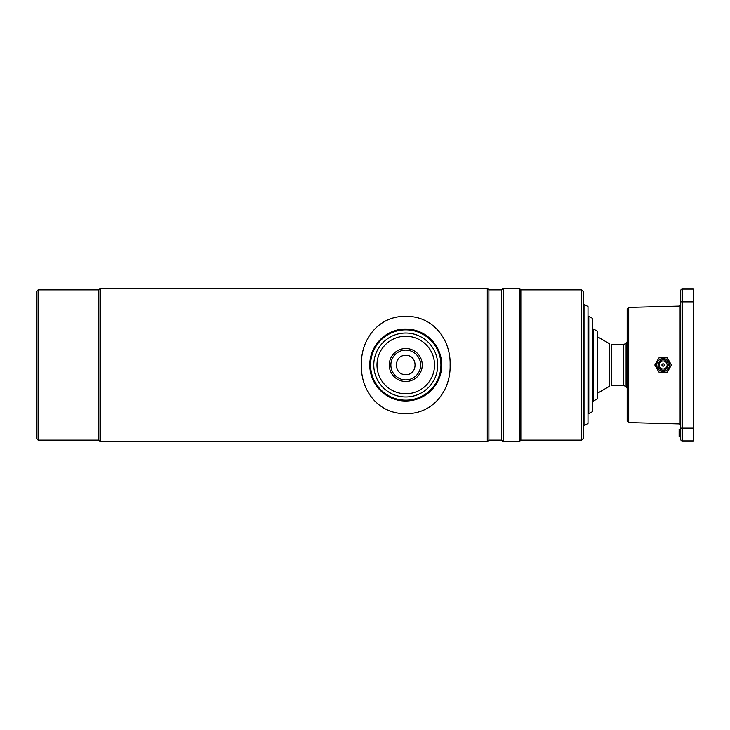 <?xml version="1.0" encoding="UTF-8"?>
<svg xmlns="http://www.w3.org/2000/svg" width="730" height="730" viewBox="0 0 730 730"><rect width="100%" height="100%" fill="white"/><g stroke="black" fill="none" stroke-linecap="round" stroke-linejoin="round"><path stroke-width="1.09" d="M100.439 441.732L98.842 440.135L38.097 440.135L38.097 289.865L98.842 289.865L100.439 288.268L487.284 288.268L487.284 441.732L100.439 441.732L100.439 288.268M38.097 440.135L36.5 438.529L36.5 291.471L38.097 289.865M487.284 288.268L488.89 289.865L488.89 440.135L487.284 441.732M488.89 289.865L501.674 289.865L503.271 288.268L503.271 441.732L501.674 440.135L488.89 440.135M581.6 440.135L581.6 289.865L583.197 291.471L583.197 438.529L581.6 440.135L520.855 440.135L519.258 441.732L503.271 441.732M581.6 289.865L520.855 289.865L519.258 288.268L503.271 288.268M520.855 440.135L520.855 289.865M519.258 441.732L519.258 288.268M501.674 289.865L501.674 440.135M405.761 355.41C418.135 354.816 418.144 375.174 405.77 374.59C393.406 375.193 393.37 354.826 405.761 355.41M98.842 440.135L98.842 289.865M405.761 381.489A16.489 16.489 0 0 1 389.273 365A16.489 16.489 0 0 1 405.761 348.511A16.489 16.489 0 0 1 422.25 365A16.489 16.489 0 0 1 405.761 381.489M405.761 350.108A14.892 14.892 0 0 0 390.869 365A14.892 14.892 0 0 0 405.761 379.892A14.892 14.892 0 0 0 420.653 365A14.892 14.892 0 0 0 405.761 350.108M405.761 393.771A28.771 28.771 0 0 0 434.532 365A28.771 28.771 0 0 0 405.761 336.229A28.771 28.771 0 0 0 376.99 365A28.771 28.771 0 0 0 405.761 393.771M405.761 396.974A31.974 31.974 0 0 0 437.735 365A31.974 31.974 0 0 0 405.761 333.026A31.974 31.974 0 0 0 373.796 365A31.974 31.974 0 0 0 405.761 396.974M405.761 329.832A35.168 35.168 0 0 0 370.594 365A35.168 35.168 0 0 0 405.761 400.168A35.168 35.168 0 0 0 440.929 365A35.168 35.168 0 0 0 405.761 329.832M405.761 400.971A35.971 35.971 0 0 0 441.732 365A35.971 35.971 0 0 0 405.761 329.029A35.971 35.971 0 0 0 369.8 365A35.971 35.971 0 0 0 405.761 400.971C386.188 401.217 369.553 384.527 369.8 364.945C369.59 345.399 386.279 328.755 405.844 329.029M405.761 316.373C432.635 315.743 450.939 339.158 450.118 365.055C450.857 391.034 432.552 414.229 405.761 413.627C378.879 414.238 360.602 390.869 361.414 364.954C360.629 339.03 379.025 315.716 405.761 316.373M584 304.255L587.997 306.563L587.997 423.437L584 425.745L584 304.255L583.197 304.255M584 425.745L583.197 425.745M588.8 316.245L592.796 318.554L592.796 411.446L588.8 413.755L588.8 316.245L587.997 316.245M588.8 413.755L587.997 413.755M626.084 365L626.084 343.018A3.194 3.194 0 0 1 623.584 344.222L611.229 344.222L611.229 385.778L623.584 385.778A3.194 3.194 0 0 1 626.084 386.982L626.084 365M593.59 329.029L597.587 331.338L597.587 398.662L593.59 400.971L593.59 329.029L592.796 329.029M593.59 400.971L592.796 400.971M597.587 393.169L609.632 386.207L609.632 343.793L597.587 336.831M680.716 425.508A1.597 1.597 0 0 0 679.155 423.911L679.155 306.089A1.597 1.597 0 0 0 680.716 304.492M680.716 428.975L679.274 429.395L679.274 433.62L680.716 433.62L680.716 298.096M628.722 422.588L627.161 420.991L627.161 309.009L628.722 307.412L628.722 422.588L679.155 423.911M680.716 436.686L680.716 434.569M680.716 433.638L679.274 433.939L679.274 434.569L680.552 434.569L680.716 433.939M680.716 436.367L679.11 436.367L679.11 434.569L679.11 436.467L679.274 429.988M679.274 436.622L680.716 436.786M680.716 429.295L680.552 433.739L679.274 433.939M693.5 301.855L680.716 301.855L680.716 290.668A1.597 1.597 0 0 1 682.313 289.071A1.597 1.597 0 0 0 680.716 290.668A1.597 1.597 0 0 1 682.313 289.071L693.5 289.071L693.5 440.929L682.313 440.929A1.597 1.597 0 0 1 680.716 439.332L680.716 428.145L693.5 428.145M679.11 431.129L679.11 432.835M679.274 431.494L679.274 433.52M679.274 430.152L679.11 436.367M680.716 431.904L680.716 432.945M679.274 434.569L680.552 434.733L679.274 434.733L679.274 436.367M679.11 433.939L679.11 430.654M679.11 429.833L679.11 429.295M680.552 434.888L679.274 434.888M679.274 429.395L680.552 429.295M659.929 370.539A6.397 6.397 0 0 1 657.593 361.806A6.397 6.397 0 0 1 666.326 359.461A6.397 6.397 0 0 1 668.662 368.194A6.397 6.397 0 0 1 659.929 370.539M654.892 365.128A8.231 8.231 0 0 1 654.892 364.872L658.898 357.937A8.231 8.231 0 0 1 659.126 357.81L667.129 357.81A8.231 8.231 0 0 1 667.357 357.937L671.363 364.872A8.231 8.231 0 0 1 671.363 365.128L667.357 372.063A8.231 8.231 0 0 1 667.129 372.19L659.126 372.19A8.231 8.231 0 0 1 658.898 372.063L654.892 365.128M661.134 368.458A3.997 3.997 0 0 1 659.664 363.002A3.997 3.997 0 0 1 665.13 361.542A3.997 3.997 0 0 1 666.59 366.998A3.997 3.997 0 0 1 661.134 368.458M663.725 363.96A1.195 1.195 0 0 1 664.163 365.602A1.195 1.195 0 0 1 662.53 366.04A1.195 1.195 0 0 1 662.092 364.398A1.195 1.195 0 0 1 663.725 363.96M664.163 365.593A1.195 1.195 0 0 1 662.53 366.031A1.195 1.195 0 0 1 662.092 364.407A1.195 1.195 0 0 1 663.725 363.969A1.195 1.195 0 0 1 664.163 365.593M623.584 385.778L623.584 344.222M682.313 289.071L682.313 440.929A1.597 1.597 0 0 1 680.716 439.332M627.161 341.74A35.168 35.168 0 0 0 626.084 343.018M626.084 386.982A35.168 35.168 0 0 0 627.161 388.26M628.722 307.412L679.155 306.089M665.687 360.574C660.13 356.997 654.701 366.405 660.568 369.426C666.125 373.003 671.554 363.595 665.687 360.574"/></g></svg>
